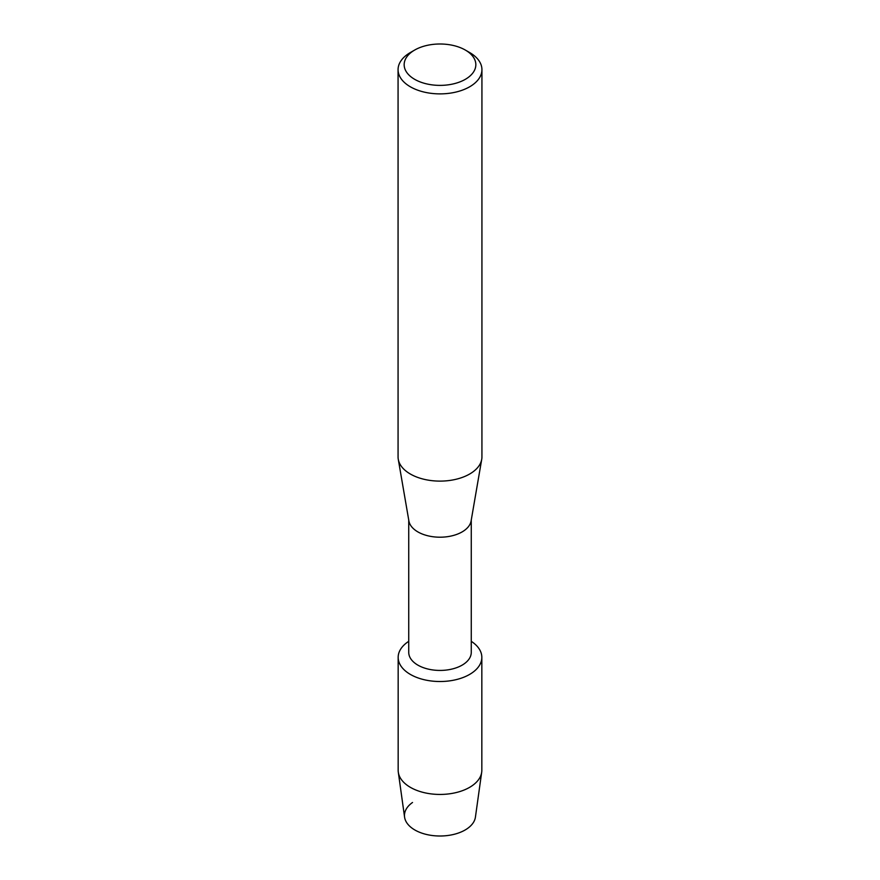 <?xml version="1.0" encoding="UTF-8"?>
<svg xmlns="http://www.w3.org/2000/svg" width="880" height="880" viewBox="0 0 880 880"><rect width="100%" height="100%" fill="white"/><g stroke="black" fill="none" stroke-linecap="round" stroke-linejoin="round"><path stroke-width="1.32" d="M481.833 657.36A41.833 24.145 180 0 1 469.579 674.443A41.833 24.145 180 0 0 471.262 641.322A41.833 24.145 180 0 1 481.833 657.36L481.833 770.297A41.833 24.145 180 0 1 481.69 772.233L475.42 817.146A35.53 20.515 180 0 1 465.124 829.994A35.53 20.515 180 0 1 416.141 830.698A35.53 20.515 180 0 1 412.522 802.483M471.262 520.047L471.262 652.377A31.262 18.051 180 0 1 462.11 665.148A31.262 18.051 180 0 1 428.032 669.053A31.262 18.051 180 0 1 408.738 652.377L408.738 520.047M469.579 674.443A41.833 24.145 180 0 1 411.301 674.938A41.833 24.145 180 0 1 408.738 641.322A41.833 24.145 180 0 0 398.167 657.36A41.833 24.145 180 0 0 423.995 679.679A41.833 24.145 180 0 0 469.579 674.443M465.344 50.061L469.656 52.547A41.932 24.211 180 0 1 481.932 69.674L481.932 456.896A41.932 24.211 180 0 1 481.734 459.294L471.108 520.938A31.262 18.051 180 0 1 462.11 531.916A31.262 18.051 180 0 1 429.484 536.151A31.262 18.051 180 0 1 408.892 520.938L398.266 459.294A41.932 24.211 180 0 1 398.068 456.896L398.068 69.674A41.932 24.211 180 0 1 410.344 52.547L414.656 50.061A35.838 20.691 180 0 1 465.344 50.061A35.838 20.691 180 0 1 465.344 79.321A35.838 20.691 180 0 1 414.656 79.321A35.838 20.691 180 0 1 414.656 50.061L410.344 52.547M481.734 459.294A41.932 24.211 180 0 1 469.656 474.023A41.932 24.211 180 0 1 425.887 479.699A41.932 24.211 180 0 1 398.266 459.294M481.932 69.674A41.932 24.211 180 0 1 469.656 86.79A41.932 24.211 180 0 1 423.951 92.037A41.932 24.211 180 0 1 398.068 69.674M481.69 772.233A41.833 24.145 180 0 1 469.579 787.369A41.833 24.145 180 0 1 425.557 792.957A41.833 24.145 180 0 1 398.31 772.233A41.833 24.145 180 0 1 398.167 770.297L398.167 657.36M465.124 829.994A35.53 20.515 180 0 1 427.735 834.746A35.53 20.515 180 0 1 404.58 817.146L398.31 772.233"/></g></svg>
